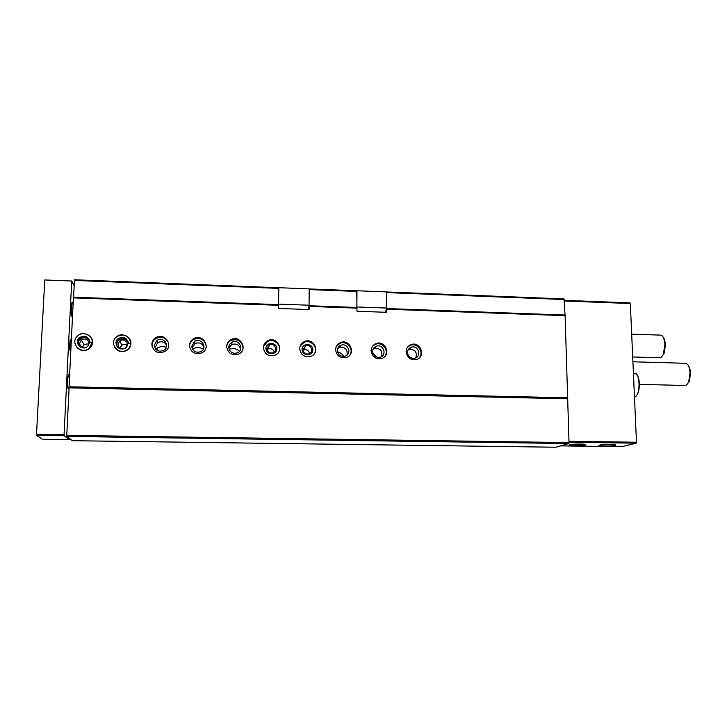 <?xml version="1.0" encoding="UTF-8"?>
<svg xmlns="http://www.w3.org/2000/svg" width="727" height="727" viewBox="0 0 727 727"><rect width="100%" height="100%" fill="white"/><g stroke="black" fill="none" stroke-linecap="round" stroke-linejoin="round"><path stroke-width="1.09" d="M386.437 292.218L386.737 312.319L356.975 311.256L356.757 290.791L309.211 288.937M386.428 291.954L563.961 298.888L565.106 315.672L569.023 442.589L568.759 443.552L555.928 447.232M74.418 280.431L74.581 279.768L278.75 287.747L278.795 288.392L74.418 280.431L73.591 297.189L278.559 304.631L278.795 288.392M386.519 292.59L564.27 299.524M356.948 306.967L386.482 308.039L386.428 291.909L356.975 290.755L356.857 307.457L309.048 305.74L309.202 289.582L356.884 291.436M386.573 308.557L564.788 315.027M386.728 309.22L565.106 315.672M309.048 305.74L309.129 306.412L356.984 308.139M406.093 351.777C407.075 357.748 410.528 360.328 416.453 359.511C426.204 356.893 420.57 341.018 411.173 344.58C407.947 345.861 406.257 348.26 406.093 351.777M371.043 350.75C372.042 356.848 375.577 359.429 381.648 358.484C391.471 355.63 385.492 339.763 376.059 343.58C372.887 344.907 371.215 347.297 371.043 350.75M335.583 349.714C336.61 355.948 340.236 358.52 346.461 357.43C356.339 354.303 349.969 338.482 340.49 342.581C337.401 343.953 335.765 346.334 335.583 349.714M299.706 348.669C300.76 355.049 304.486 357.602 310.883 356.348C320.816 352.913 313.964 337.164 304.477 341.581C301.478 343.008 299.887 345.37 299.706 348.669M263.392 347.606C264.492 354.158 268.336 356.693 274.915 355.23C284.866 351.45 277.46 335.81 267.999 340.599C265.119 342.081 263.583 344.407 263.392 347.606M226.642 346.534C227.805 353.277 231.777 355.794 238.556 354.076C248.507 349.878 240.437 334.429 231.032 339.645C228.296 341.163 226.833 343.462 226.642 346.534M189.456 345.452C190.692 352.413 194.818 354.885 201.815 352.868C211.711 348.188 202.851 333.002 193.573 338.718C191.01 340.281 189.638 342.526 189.456 345.452M151.807 344.353C153.161 351.586 157.45 353.994 164.693 351.586C174.471 346.343 164.665 331.557 155.587 337.837C153.243 339.427 151.988 341.599 151.807 344.353M114.348 346.688C117.438 351.723 121.718 352.895 127.189 350.223C130.824 347.388 131.76 343.907 130.024 339.8M76.29 346.606C79.897 351.059 84.241 351.768 89.312 348.733C92.865 345.452 93.465 341.79 91.111 337.728M73.591 297.189L73.427 297.879L278.605 305.304L278.559 308.457L309.093 309.548L309.129 306.412M73.427 297.879L69.038 386.782L567.842 397.796M278.605 305.304L278.559 304.631M630.036 302.886L564.297 300.333L630.036 302.886L630.327 303.532L636.479 442.234L636.161 443.179L621.612 446.714M599.402 445.178L598.921 445.587C600.284 446.623 618.886 445.815 615.306 444.869C613.479 444.215 601.82 444.442 599.402 445.178M569.441 444.76L569.05 445.151C570.477 446.205 589.061 445.433 585.408 444.461C583.508 443.788 571.686 444.006 569.441 444.76L569.05 445.151M69.038 386.782L69.11 387.854L567.569 398.778M69.11 387.854L66.766 435.373L569.023 442.589M66.766 435.373L66.848 436.418L568.759 443.552M66.848 436.418L72.291 440.689L555.982 447.232L72.291 440.689M410.01 347.824L410.519 347.933M375.286 346.706L375.823 346.779M340.145 345.634L340.609 345.661M230.895 343.008L231.977 342.708M193.155 342.662L194.836 341.917M155.923 341.981L157.286 341.236M571.395 444.424L583.272 444.17M601.32 444.86L613.097 444.579M89.139 343.735L84.014 344.453L82.46 347.433M88.676 345.261C89.23 339.745 86.767 337.991 81.297 340L79.697 343.189C79.816 345.788 81.233 347.333 83.932 347.797M89.766 341.227C88.012 335.71 78.516 337.155 78.525 342.962L79.87 346.706M127.307 345.261C125.471 344.107 123.635 344.125 121.791 345.298L120.019 348.106M125.989 347.597C130.178 343.971 124.272 337.455 119.91 340.89L118.038 344.298C118.201 346.97 119.664 348.506 122.445 348.896M130.905 343.844L128.27 343.271C127.452 337.037 116.893 337.755 116.92 344.08M166.701 345.343C164.547 341.772 161.53 340.89 157.65 342.708L154.896 347.951M154.278 345.161C155.278 350.459 158.422 352.213 163.729 350.423C170.809 346.579 163.693 335.847 157.077 340.381L154.278 345.161M168.728 343.471C166.174 337.582 161.857 335.956 155.778 338.609C153.452 340.191 152.197 342.353 152.016 345.098L152.207 347.115M203.942 347.451C202.27 343.271 199.271 341.99 194.945 343.607L191.983 348.006M191.755 346.252C192.673 351.359 195.699 353.158 200.825 351.65C207.995 348.215 201.561 337.192 194.8 341.308L191.755 346.252M206.241 346.016C204.523 339.355 200.316 337.174 193.627 339.473C191.074 341.036 189.711 343.271 189.52 346.188L189.529 346.779M240.546 349.569C239.465 344.816 236.539 343.144 231.759 344.553L228.814 348.006M228.787 347.324C229.65 352.268 232.558 354.104 237.52 352.822C244.735 349.742 238.874 338.509 232.022 342.272C230.005 343.38 228.923 345.071 228.787 347.324M243.054 348.56C242.318 341.199 238.283 338.482 230.95 340.4C228.532 341.708 227.097 343.707 226.651 346.379M274.27 352.059C273.188 349.142 271.135 348.124 268.118 349.015L266.991 349.76M266.854 348.624C267.463 352.195 269.563 353.576 273.152 352.749C278.505 350.668 274.515 342.244 269.39 344.798L266.854 348.624M265.928 348.406C265.755 355.176 276.778 355.476 276.814 348.724C276.978 341.981 265.991 341.654 265.928 348.406M279.186 350.968C281.431 344.689 273.797 338.237 267.781 341.345L263.574 346.052M309.611 353.576C308.784 350.405 306.776 349.205 303.577 349.978L302.995 350.269M302.959 349.669C303.541 353.158 305.576 354.54 309.066 353.831C314.418 351.95 310.72 343.444 305.585 345.798L302.959 349.669M302.068 349.46C301.95 356.185 312.837 356.484 312.837 349.769C312.955 343.071 302.096 342.744 302.068 349.46M314.755 353.14C318.117 346.943 310.565 339.245 304.14 342.317L300.242 345.907M347.015 355.067C347.733 349.36 345.207 346.824 339.427 347.461L337.582 348.624M337.264 350.487C338.019 355.049 340.672 356.921 345.234 356.103C352.413 353.813 347.779 342.299 340.872 345.252C338.6 346.252 337.392 347.997 337.264 350.487M349.841 355.067C354.167 349.087 346.806 340.281 340.027 343.308L336.565 345.979M386.019 354.758L386.028 353.695M375.286 344.362L374.232 344.525M381.62 356.539C382.775 350.741 380.385 348.033 374.441 348.433L373.096 349.133M372.578 351.505C373.315 355.976 375.904 357.857 380.348 357.148C387.491 355.049 383.147 343.507 376.259 346.252C373.932 347.224 372.706 348.969 372.578 351.505M384.528 356.748C389.636 351.086 382.529 341.345 375.459 344.298L372.469 346.279M420.251 356.83L420.36 356.003M410.237 345.37L409.41 345.443M415.853 357.857C417.343 352.041 415.072 349.224 409.028 349.414L408.165 349.787M407.474 352.522C408.201 356.902 410.728 358.784 415.062 358.166C422.16 356.239 418.061 344.689 411.209 347.252C408.838 348.188 407.593 349.941 407.474 352.522M418.87 358.247C424.568 352.931 417.752 342.426 410.464 345.289L407.929 346.752M632.908 361.792L685.279 363.282C686.797 363.327 688.033 364.572 689.014 367.035L690.087 372.542L688.733 381.611C687.66 384.101 686.361 385.392 684.852 385.483L684.652 385.474M688.187 365.317L689.659 367.807L690.623 372.751L689.405 380.912L687.66 383.602M634.144 389.581L633.599 377.34M634.089 388.418L633.644 378.304M278.805 287.701L309.211 288.883L309.057 305.222L278.568 304.113L278.759 287.874M309.057 305.222L308.502 309.529M386.482 308.039L385.592 312.283M69.065 388.809L68.356 403.14M71.191 343.171L70.792 340.036C69.874 337.446 69.165 349.542 70.174 350.723L70.892 349.169M69.519 376.95L68.856 374.45C67.666 373.851 67.111 387.9 68.283 388.827L69.083 387.436M73.073 305.04L72.373 302.178C71.246 301.56 70.783 314.864 71.873 316.309L72.546 315.7M74.154 285.784L71.709 281.013L64.049 434.682L64.13 435.727L69.192 439.653L69.365 438.399M71.709 281.013L44.756 279.959L36.459 435.337L42.52 439.29L69.183 439.644L42.52 439.29M69.883 349.696L70.083 340.854M377.031 357.239L372.924 353.486M343.753 356.43C342.29 353.994 340.172 352.441 337.41 351.786M239.592 351.223C236.466 348.587 232.967 347.96 229.105 349.342M203.342 349.178C199.889 347.161 196.39 347.088 192.837 348.951L192.464 349.178M166.356 347.297C163.048 346.097 159.904 346.415 156.914 348.251L155.714 349.169M198.962 352.277L197.053 352.304M631.69 334.147L660.434 335.111C661.824 335.147 662.969 336.319 663.878 338.646L664.923 344.253L663.387 354.113C662.333 356.466 661.116 357.684 659.716 357.766L659.525 357.757M663.115 337.037L664.56 339.464L665.505 344.507L664.124 353.377L662.342 356.012M92.556 342.517L92.32 342.099C92.883 335.111 82.987 330.903 77.716 335.91C69.338 342.635 80.861 355.239 89.067 348.324L92.311 342.308L89.794 342.144L87.531 346.452C81.678 351.45 73.418 342.399 79.461 337.619C73.045 341.454 82.187 351.868 87.531 346.452M89.312 339.591C86.586 336.619 83.496 336.283 80.052 338.582L79.461 337.619C85.023 334.865 88.467 336.356 89.794 342.108L92.32 342.099M130.915 343.644L130.76 343.226C129.042 335.547 124.417 333.348 116.883 336.61C108.05 342.608 118.374 356.066 127.025 349.814C129.297 348.224 130.542 346.097 130.751 343.426M128.052 341.49C125.698 338.046 122.627 337.346 118.855 339.4L118.437 338.446C123.826 336.165 127.098 337.764 128.27 343.235L130.76 343.226M630.327 303.532L564.325 300.978M636.479 442.234L568.977 441.253M636.161 443.179L569.014 442.216M621.676 446.714L560.69 445.878M636.379 395.642C640.069 392.298 640.387 378.258 636.861 374.732M634.598 373.36C637.379 374.178 638.978 377.804 639.415 384.238L638.651 390.999C637.67 394.561 636.279 396.524 634.471 396.897C640.478 396.706 640.605 372.569 634.598 373.36L633.426 373.333M64.049 434.682L36.359 434.283M64.13 435.727L36.459 435.337M87.331 337.828C84.359 336.656 81.942 336.91 80.052 338.582C77.916 340.663 77.453 343.017 78.661 345.643M130.506 340.936L130.26 340.409M125.835 339.091C123.054 337.855 120.727 337.955 118.855 339.4C116.647 341.208 115.966 343.435 116.802 346.079M125.653 347.842C117.347 352.313 113.148 341.881 118.437 338.446C112.085 342.708 119.492 352.359 125.653 347.842L128.27 343.271M621.649 446.723L560.671 445.878M84.014 344.453L81.297 340M121.791 345.298L119.91 340.89M157.65 342.708L157.077 340.381M155.778 338.609L155.587 337.837M194.945 343.607L194.8 341.308M193.627 339.473L193.573 338.718M231.759 344.553L232.022 342.272M230.95 340.4L231.032 339.645M268.118 349.015L269.39 344.798M267.781 341.345L267.999 340.599M303.577 349.978L305.585 345.798M304.14 342.317L304.477 341.581M339.427 347.461L340.872 345.252M340.027 343.308L340.49 342.581M374.441 348.433L376.259 346.252M375.459 344.298L376.059 343.58M409.028 349.414L411.209 347.252M410.464 345.289L411.173 344.58M639.415 384.365L684.852 385.483M689.659 367.807L689.014 367.035M689.405 380.912L688.733 381.611M69.91 349.642L70.519 350.623M70.128 340.963L70.792 340.036M157.514 350.587L156.914 348.251M192.909 349.878L192.837 348.951M632.699 356.966L659.716 357.766M664.56 339.464L663.878 338.646M664.124 353.377L663.387 354.113M89.312 348.733L92.256 342.263M77.716 335.91C82.387 330.403 93.819 336.21 92.265 342.053M127.189 350.223L127.025 349.814C129.288 348.206 130.515 346.061 130.696 343.371M116.883 336.61C122.081 331.585 132.287 338.246 130.706 343.171"/></g></svg>
